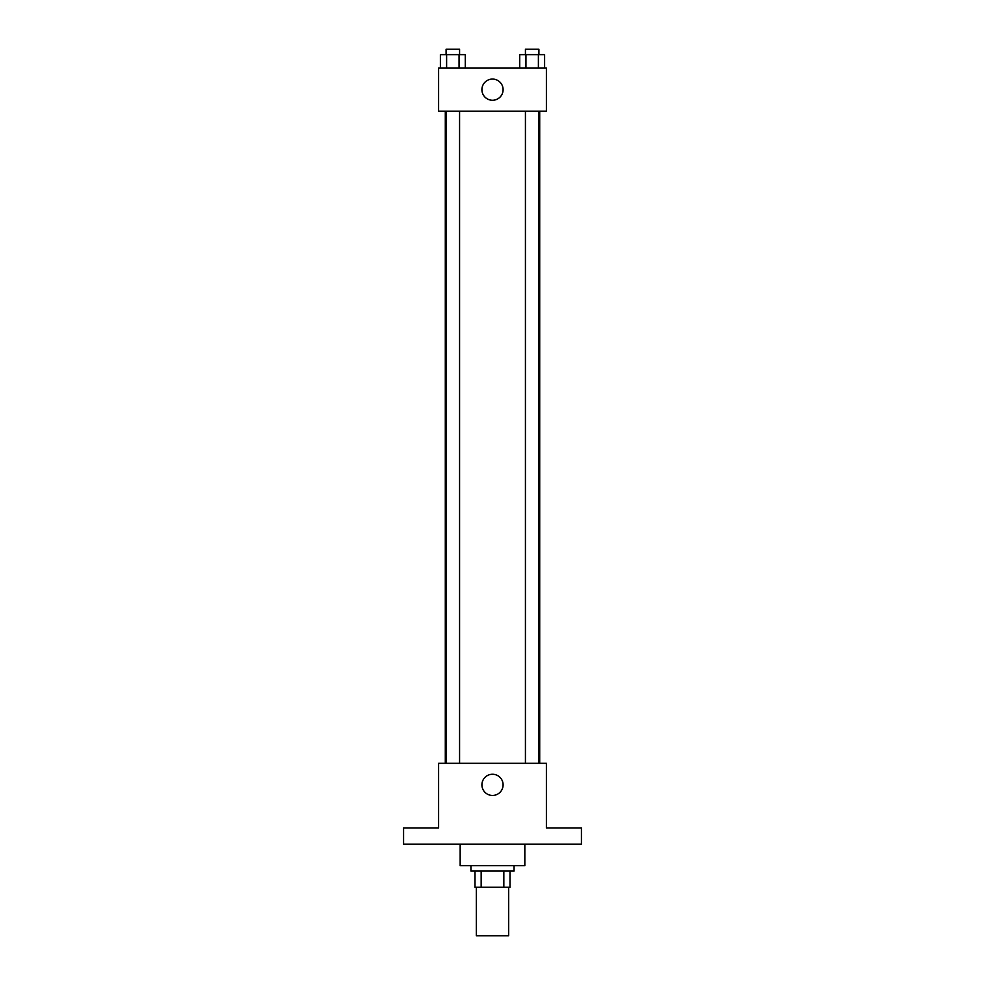 <?xml version="1.0" encoding="UTF-8"?>
<svg xmlns="http://www.w3.org/2000/svg" width="985" height="985" viewBox="0 0 985 985"><rect width="100%" height="100%" fill="white"/><g stroke="black" fill="none" stroke-linecap="round" stroke-linejoin="round"><path stroke-width="1.48" d="M476.334 887.251L476.334 935.75L508.666 935.75L508.666 887.251M503.84 871.085L503.84 887.251L474.992 887.251L474.992 871.085M503.84 887.251L510.008 887.251L510.008 871.085L510.008 887.251M514.059 865.692L514.059 871.085L470.941 871.085L470.941 865.692M481.16 871.085L481.16 887.251M460.167 844.133L460.167 865.692L524.833 865.692L524.833 844.133M581.421 844.133L403.579 844.133L403.579 827.966L438.608 827.966L438.608 763.301L546.392 763.301L546.392 827.966L581.421 827.966L581.421 844.133M503.101 784.86A10.601 10.601 0 0 1 487.206 794.033A10.601 10.601 0 0 1 487.206 775.675A10.601 10.601 0 0 1 503.101 784.86M539.706 111.219L539.706 763.301M525.424 763.301L525.424 111.219M459.576 111.219L459.576 763.301M546.392 111.219L438.608 111.219L438.608 68.113L546.392 68.113L546.392 111.219M503.101 89.672A10.601 10.601 0 0 1 487.206 98.845A10.601 10.601 0 0 1 487.206 80.487A10.601 10.601 0 0 1 503.101 89.672M544.606 68.113L544.606 54.643L519.723 54.643L519.723 68.113M538.389 54.643L538.389 68.113M525.941 54.643L525.941 68.113M525.424 54.643L525.424 49.25L538.906 49.25L538.906 54.643M465.277 68.113L465.277 54.643L440.394 54.643L440.394 68.113M459.059 54.643L459.059 68.113M446.611 54.643L446.611 68.113M446.094 54.643L446.094 49.25L459.576 49.25L459.576 54.643M445.294 111.219L445.294 763.301M538.906 763.301L538.906 111.219M446.094 111.219L446.094 763.301"/></g></svg>
